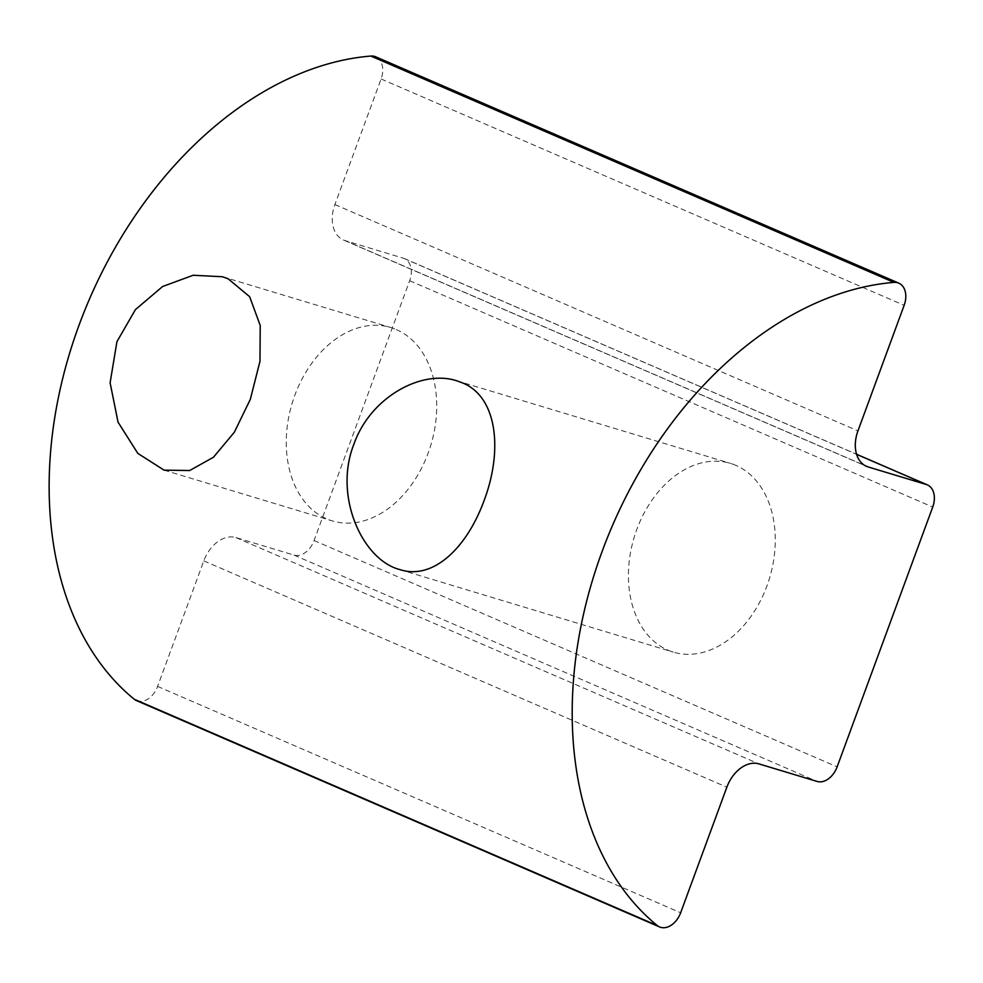 <?xml version="1.0" encoding="UTF-8"?>
<svg xmlns="http://www.w3.org/2000/svg" width="983" height="983" viewBox="0 0 983 983"><rect width="100%" height="100%" fill="white"/><g stroke="black" fill="none" stroke-linecap="round" stroke-linejoin="round"><path stroke-width="0.74" stroke-dasharray="4.92 3.69" d="M396.309 329.563A101.016 72.435 106.8 0 1 429.559 449.12A101.016 72.435 106.8 0 1 332.303 520.916A101.016 72.435 106.8 0 1 292.148 403.288A101.016 72.435 106.8 0 1 390.669 327.499A101.016 72.435 106.8 0 1 396.309 329.563M735.849 465.364A98.595 70.702 -73.2 0 0 730.344 463.349A98.595 70.702 -73.2 0 0 634.17 537.32A98.595 70.702 -73.2 0 0 673.367 652.134A98.595 70.702 -73.2 0 0 768.301 582.059A98.595 70.702 -73.2 0 0 735.849 465.364M136.514 700.609A19.807 13.762 113.4 0 0 157.599 686.417L203.8 560.863A31.689 22.019 -66.6 0 1 235.871 537.554L294.028 555.1A19.807 13.762 113.4 0 0 314.081 540.527L409.665 280.72A19.807 13.762 113.4 0 0 404.32 258.554A19.807 13.762 113.4 0 0 403.276 258.173L345.119 240.626A31.689 22.019 -66.6 0 1 343.46 240.012A31.689 22.019 -66.6 0 1 334.896 204.55L381.097 78.984A19.807 13.762 113.4 0 0 375.739 56.817M334.896 204.55L857.95 430.886M381.097 78.984L904.151 305.32M345.119 240.626L864.929 465.561M403.276 258.173L856.586 454.33M409.665 280.72L932.72 507.056M314.081 540.527L837.135 766.863M294.028 555.1L817.082 781.436M235.871 537.554L758.925 763.889M203.8 560.863L726.855 787.199M157.599 686.417L680.654 912.752M164.112 470.169L332.303 520.916M222.477 276.739L390.669 327.499M399.725 569.562L673.367 652.134M456.69 380.765L730.344 463.349M343.46 240.012L866.515 466.347M404.32 258.554L856.562 454.244"/><path stroke-width="1.47" d="M250.309 399.393L234.347 432.213L213.483 457.23L189.707 470.525L164.112 470.157L137.841 453.409L118.046 422.162L110.108 382.792L116.928 341.679L135.421 309.62L162.613 286.508L193.147 275.252L222.477 276.751L228.191 278.828L249.645 296.694L260.225 325.459L259.979 361.289L250.309 399.393M657.283 925.556A356.534 247.667 -66.6 0 1 602.063 551.598A356.534 247.667 -66.6 0 1 893.928 282.391A19.807 13.762 -66.6 0 1 898.794 283.153A19.807 13.762 -66.6 0 1 904.151 305.32L857.95 430.886A31.689 22.019 113.4 0 0 866.515 466.347A31.689 22.019 113.4 0 0 868.173 466.962L926.33 484.508A19.807 13.762 -66.6 0 1 927.374 484.889A19.807 13.762 -66.6 0 1 932.72 507.056L837.135 766.863A19.807 13.762 -66.6 0 1 817.082 781.436L758.925 763.889A31.689 22.019 113.4 0 0 726.855 787.199L680.654 912.752A19.807 13.762 -66.6 0 1 659.568 926.944A19.807 13.762 -66.6 0 1 657.283 925.556L134.229 699.22A19.807 13.762 113.4 0 0 136.514 700.609L659.568 926.944M898.794 283.153L375.739 56.817A19.807 13.762 113.4 0 0 370.874 56.056A356.534 247.667 113.4 0 0 79.009 325.262A356.534 247.667 113.4 0 0 134.229 699.22M462.268 382.805C497.767 396.874 502.804 451.234 484.091 500.556C467.072 547.396 433.331 580.609 399.725 569.55C362.494 559.954 333.274 496.108 353.905 444.218C370.345 397.193 421.596 369.276 456.69 380.777L462.268 382.805M370.874 56.056L893.928 282.391M864.929 465.561L868.173 466.962M856.586 454.33L926.33 484.508M856.562 454.244L927.374 484.889"/></g></svg>
